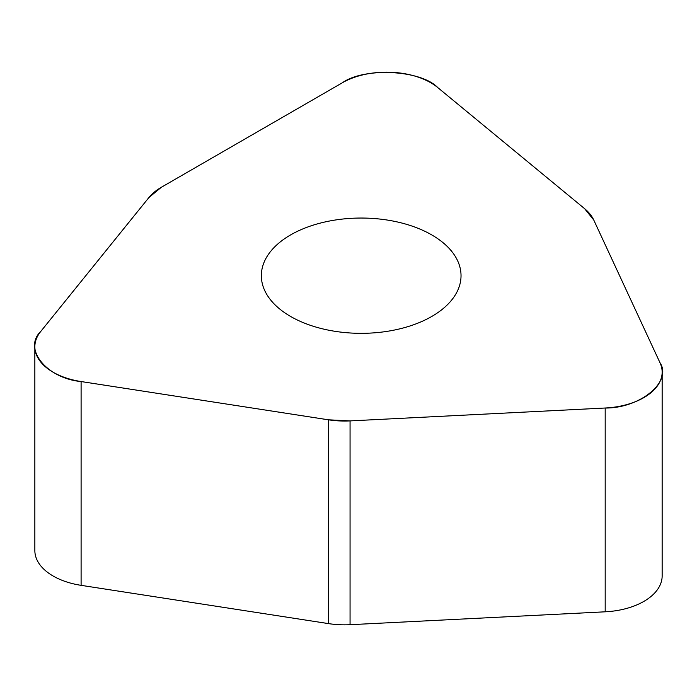 <?xml version="1.0" encoding="UTF-8"?>
<svg xmlns="http://www.w3.org/2000/svg" width="697" height="697" viewBox="0 0 697 697"><rect width="100%" height="100%" fill="white"/><g stroke="black" fill="none" stroke-linecap="round" stroke-linejoin="round"><path stroke-width="1.05" d="M148.931 197.512L40.696 331.519A62.399 36.026 0 0 0 34.85 346.749A62.399 36.026 0 0 0 81.096 381.547L328.47 419.812A62.399 36.026 0 0 0 350.06 420.901L605.188 408.015A62.399 36.026 0 0 0 662.15 372.128A62.399 36.026 0 0 0 660.024 362.806L593.739 219.982A62.399 36.026 0 0 0 584.583 208.647L437.69 87.526A62.399 36.026 0 0 0 342.454 82.716L161.355 187.266A62.399 36.026 0 0 0 148.931 197.512M369.889 218.266A99.837 57.642 0 0 0 261.349 275.69A99.837 57.642 0 0 0 361.194 333.332A99.837 57.642 0 0 0 461.031 275.69A99.837 57.642 0 0 0 369.889 218.266M662.15 372.128L662.15 575.922A62.399 36.026 180 0 1 605.188 611.809L350.06 624.704A62.399 36.026 180 0 1 328.47 623.606L81.096 585.341A62.399 36.026 180 0 1 34.85 550.543L34.85 346.749M604.874 408.033L350.086 420.901L328.453 419.812L81.401 381.59C46.638 378.515 22.565 348.709 40.827 331.354L148.923 197.53L161.373 187.258L342.227 82.847C364.217 66.999 420.971 69.866 437.873 87.674L584.574 208.638L593.748 219.999L659.946 362.632C672.71 381.547 640.038 408.494 604.874 408.033M81.096 381.547L81.096 585.341M328.47 623.606L328.47 419.812M350.06 420.901L350.06 624.704M605.188 611.809L605.188 408.015"/></g></svg>
